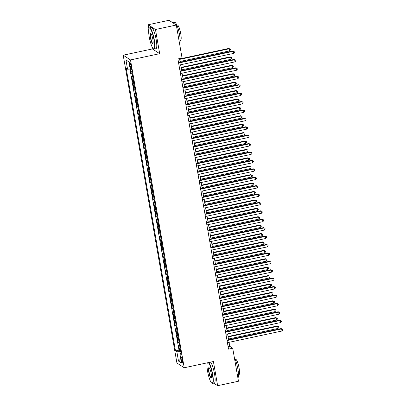 <?xml version="1.0" encoding="UTF-8"?>
<svg xmlns="http://www.w3.org/2000/svg" width="406" height="406" viewBox="0 0 406 406"><rect width="100%" height="100%" fill="white"/><g stroke="black" fill="none" stroke-linecap="round" stroke-linejoin="round"><path stroke-width="0.61" d="M182.558 360.716A2.781 0.543 -102.1 0 0 181.345 357.584A2.781 0.543 -102.1 0 0 181.294 359.894A2.781 0.543 -102.1 0 0 182.507 363.025A2.781 0.543 -102.1 0 0 182.558 360.716M207.167 362.852L207.227 363.187M123.201 55.186L176.925 363.02L184.222 367.765L130.499 59.926L123.201 55.186L152.382 48.943L159.68 53.683L155.462 29.501L148.16 24.761L148.875 28.856M151.971 46.594L152.382 48.943M148.16 24.761L169.008 20.3L176.305 25.04L155.462 29.501M130.93 71.39L131.214 73.029L132.072 72.847M132.787 76.957A3.476 0.655 170.1 0 1 132.523 76.861L131.803 76.394L132.681 81.439L133.538 81.256M134.254 85.367A3.476 0.655 -9.9 0 1 133.99 85.27L133.269 84.803L134.153 89.848L135.005 89.665M135.726 93.781A3.476 0.655 -9.9 0 1 135.457 93.679L134.736 93.213L135.619 98.262L136.472 98.074M137.192 102.19A3.476 0.655 -9.9 0 1 136.923 102.094L136.203 101.622L137.086 106.671L137.944 106.489M138.659 110.599A3.476 0.655 -9.9 0 1 138.395 110.503L137.675 110.036L138.553 115.081L139.41 114.898M140.126 119.014A3.476 0.655 -9.9 0 1 139.862 118.912L139.141 118.445L140.024 123.49L140.877 123.307M141.598 127.423A3.476 0.655 -9.9 0 1 141.329 127.327L140.608 126.855L141.491 131.904L142.344 131.722M143.064 135.832A3.476 0.655 -9.9 0 1 142.795 135.736L142.075 135.269L142.958 140.314L143.815 140.131M144.531 144.242A3.476 0.655 -9.9 0 1 144.267 144.145L143.546 143.678L144.424 148.723L145.282 148.54M145.998 152.656A3.476 0.655 -9.9 0 1 145.734 152.554L145.013 152.088L145.891 157.137L146.749 156.955M147.469 161.065A3.476 0.655 -9.9 0 1 147.2 160.969L146.48 160.502L147.363 165.546L148.215 165.364M148.936 169.475A3.476 0.655 -9.9 0 1 148.667 169.378L147.946 168.911L148.829 173.956L149.687 173.773M150.403 177.889A3.476 0.655 -9.9 0 1 150.139 177.787L149.418 177.32L150.296 182.37L151.154 182.187M151.869 186.298A3.476 0.655 -9.9 0 1 151.605 186.202L150.885 185.735L151.763 190.779L152.62 190.597M153.341 194.707A3.476 0.655 -9.9 0 1 153.072 194.611L152.351 194.144L153.235 199.189L154.087 199.006M154.808 203.122A3.476 0.655 -9.9 0 1 154.539 203.02L153.818 202.553L154.701 207.603L155.559 207.415M156.274 211.531A3.476 0.655 -9.9 0 1 156.011 211.435L155.29 210.963L156.168 216.012L157.026 215.83M157.741 219.94A3.476 0.655 -9.9 0 1 157.477 219.844L156.757 219.377L157.635 224.422L158.492 224.239M159.213 228.355A3.476 0.655 -9.9 0 1 158.944 228.253L158.223 227.786L159.106 232.831L159.959 232.648M160.68 236.764A3.476 0.655 -9.9 0 1 160.411 236.668L159.69 236.196L160.573 241.245L161.431 241.062M162.146 245.173A3.476 0.655 -9.9 0 1 161.882 245.077L161.162 244.61L162.04 249.654L162.897 249.472M163.613 253.583A3.476 0.655 -9.9 0 1 163.349 253.486L162.628 253.019L163.506 258.064L164.364 257.881M165.085 261.997A3.476 0.655 -9.9 0 1 164.816 261.895L164.095 261.428L164.978 266.478L165.831 266.295M166.551 270.406A3.476 0.655 -9.9 0 1 166.282 270.31L165.562 269.843L166.445 274.887L167.302 274.705M168.018 278.815A3.476 0.655 -9.9 0 1 167.749 278.719L167.033 278.252L167.911 283.297L168.769 283.114M169.485 287.23A3.476 0.655 -9.9 0 1 169.221 287.128L168.5 286.661L169.378 291.711L170.236 291.523M170.956 295.639A3.476 0.655 -9.9 0 1 170.687 295.543L169.967 295.071L170.85 300.12L171.702 299.938M172.423 304.048A3.476 0.655 -9.9 0 1 172.154 303.952L171.433 303.485L172.317 308.53L173.174 308.347M173.89 312.463A3.476 0.655 -9.9 0 1 173.621 312.361L172.905 311.894L173.783 316.939L174.641 316.756M175.356 320.872A3.476 0.655 -9.9 0 1 175.093 320.776L174.372 320.304L175.25 325.353L176.108 325.17M176.828 329.281A3.476 0.655 -9.9 0 1 176.559 329.185L175.839 328.718L176.722 333.762L177.574 333.58M178.295 337.69A3.476 0.655 -9.9 0 1 178.026 337.594L177.305 337.127L178.188 342.172L179.046 341.989M176.305 25.04L182.066 58.053L177.899 58.946L228.542 349.119L232.709 348.226L229.75 346.303L229.055 342.319M129.773 64.605L130.098 66.452A2.695 0.523 -102.1 0 0 131.275 69.487A2.695 0.523 -102.1 0 0 131.321 67.249L130.996 65.396A2.695 0.523 -102.1 0 0 129.824 62.367A2.695 0.523 -102.1 0 0 129.773 64.605L130.783 64.387M181 353.205L179.873 353.748L181.254 354.646L131.93 72.045L130.549 71.146L128.935 61.895L125.936 59.946L127.55 69.198L126.17 68.299L175.493 350.906L176.874 351.799L180.726 351.616M179.873 353.748L181.487 363L178.488 361.056L176.874 351.799M132.199 73.593A3.476 0.655 170.1 0 1 131.935 73.496L131.214 73.029M129.94 69.081L178.995 350.155L179.655 350.586L180.513 350.403M179.762 346.105A3.476 0.655 -9.9 0 1 179.493 346.003L178.777 345.536L179.655 350.586M179.173 342.74A3.476 0.655 170.1 0 1 178.909 342.644L178.188 342.172M177.706 334.331A3.476 0.655 170.1 0 1 177.442 334.229L176.722 333.762M176.24 325.916A3.476 0.655 170.1 0 1 175.971 325.82L175.25 325.353M174.773 317.507A3.476 0.655 170.1 0 1 174.504 317.411L173.783 316.939M173.301 309.098A3.476 0.655 170.1 0 1 173.037 308.996L172.317 308.53M171.834 300.684A3.476 0.655 170.1 0 1 171.571 300.587L170.85 300.12M170.368 292.274A3.476 0.655 170.1 0 1 170.099 292.178L169.378 291.711M168.901 283.865A3.476 0.655 170.1 0 1 168.632 283.764L167.911 283.297M167.429 275.451A3.476 0.655 170.1 0 1 167.165 275.354L166.445 274.887M165.963 267.041A3.476 0.655 170.1 0 1 165.699 266.945L164.978 266.478M164.496 258.632A3.476 0.655 170.1 0 1 164.227 258.536L163.506 258.064M163.029 250.218A3.476 0.655 170.1 0 1 162.76 250.121L162.04 249.654M161.558 241.809A3.476 0.655 170.1 0 1 161.294 241.712L160.573 241.245M160.091 233.399A3.476 0.655 170.1 0 1 159.827 233.303L159.106 232.831M158.624 224.99A3.476 0.655 170.1 0 1 158.355 224.888L157.635 224.422M157.158 216.576A3.476 0.655 170.1 0 1 156.889 216.479L156.168 216.012M155.686 208.166A3.476 0.655 170.1 0 1 155.422 208.07L154.701 207.603M154.219 199.757A3.476 0.655 170.1 0 1 153.955 199.656L153.235 199.189M152.752 191.343A3.476 0.655 170.1 0 1 152.483 191.246L151.763 190.779M151.286 182.933A3.476 0.655 170.1 0 1 151.017 182.837L150.296 182.37M149.814 174.524A3.476 0.655 170.1 0 1 149.55 174.423L148.829 173.956M148.347 166.11A3.476 0.655 170.1 0 1 148.083 166.013L147.363 165.546M146.881 157.701A3.476 0.655 170.1 0 1 146.612 157.604L145.891 157.137M145.414 149.291A3.476 0.655 170.1 0 1 145.145 149.195L144.424 148.723M143.942 140.882A3.476 0.655 170.1 0 1 143.678 140.78L142.958 140.314M142.476 132.468A3.476 0.655 170.1 0 1 142.212 132.371L141.491 131.904M141.009 124.058A3.476 0.655 170.1 0 1 140.74 123.962L140.024 123.49M139.542 115.649A3.476 0.655 170.1 0 1 139.273 115.548L138.553 115.081M138.07 107.235A3.476 0.655 170.1 0 1 137.807 107.138L137.086 106.671M136.604 98.825A3.476 0.655 170.1 0 1 136.34 98.729L135.619 98.262M135.137 90.416A3.476 0.655 170.1 0 1 134.868 90.315L134.153 89.848M133.67 82.002A3.476 0.655 170.1 0 1 133.401 81.905L132.681 81.439M213.713 383.157L217.626 385.7L238.474 381.239L232.709 348.226M217.626 385.7L213.409 361.518L184.222 367.765M159.68 53.683L130.499 59.926M228.619 339.807L227.588 333.91M227.152 331.397L226.122 325.5M225.68 322.988L224.65 317.091M224.213 314.574L223.183 308.677M222.747 306.165L221.717 300.267M221.28 297.755L220.25 291.858M219.808 289.341L218.778 283.444M218.342 280.932L217.311 275.035M216.875 272.522L215.845 266.625M215.408 264.113L214.378 258.211M213.937 255.699L212.911 249.802M212.47 247.29L211.44 241.392M211.003 238.88L209.973 232.983M209.537 230.466L208.506 224.569M208.065 222.057L207.04 216.159M206.598 213.647L205.568 207.75M205.131 205.233L204.101 199.336M203.665 196.824L202.635 190.927M202.193 188.414L201.168 182.517M200.726 180L199.696 174.103M199.26 171.591L198.23 165.694M197.793 163.182L196.763 157.284M196.321 154.772L195.296 148.87M194.855 146.358L193.824 140.461M193.388 137.949L192.358 132.051M191.921 129.539L190.891 123.642M190.45 121.125L189.424 115.228M188.983 112.716L187.953 106.819M187.516 104.306L186.486 98.409M186.049 95.892L185.019 89.995M184.578 87.483L183.553 81.586M183.111 79.074L182.081 73.176M181.644 70.659L180.614 64.762M180.178 62.25L179.538 58.596M228.111 346.658L229.75 346.303M130.189 69.071L127.55 69.198M178.995 350.155L175.493 350.906M128.946 61.966L125.936 59.946M178.488 361.056L180.751 358.777M178.61 63.011L233.166 51.339L233.531 53.44L178.975 65.117M178.533 62.6L232.674 51.019L234.211 51.643L234.358 52.486L233.531 53.44M232.674 51.019L234.211 51.643M180.041 61.479L229.588 50.877L229.223 48.776L228.73 48.456L179.604 58.966M228.73 48.456L230.268 49.08L229.223 48.776L179.675 59.377M230.268 49.08L230.415 49.918L229.588 50.877M154.041 40.072A10.607 2.066 -102.1 0 0 149.058 28.43A10.607 2.066 -102.1 0 0 149.23 36.946A10.607 2.066 -102.1 0 0 153.407 48.761A10.607 2.066 -102.1 0 0 154.041 40.072M149.058 28.43L149.246 28.131A10.866 2.116 77.9 0 1 149.611 27.831A10.866 2.116 77.9 0 1 154.351 40.057A10.866 2.116 77.9 0 1 154.158 49.085A10.866 2.116 77.9 0 1 153.701 48.959L153.407 48.761M152.839 39.291A5.303 1.03 77.9 0 1 152.925 43.549A5.303 1.03 77.9 0 1 150.433 37.728A5.303 1.03 77.9 0 1 150.748 33.383A5.303 1.03 77.9 0 1 152.839 39.291M150.905 33.525A5.039 0.979 -102.1 0 0 150.829 33.525A5.039 0.979 -102.1 0 0 150.743 37.712A5.039 0.979 -102.1 0 0 152.94 43.386A5.039 0.979 -102.1 0 0 153.006 43.361M172.92 22.843L174.793 22.442A10.866 2.116 77.9 0 1 179.533 34.672A10.866 2.116 77.9 0 1 179.543 43.589M176.864 25.111L177.346 25.01A7.826 1.522 77.9 0 1 180.756 33.815A7.826 1.522 77.9 0 1 180.619 40.311L180.137 40.412M149.611 27.831L151.448 27.441A10.866 2.116 77.9 0 1 156.183 39.666A10.866 2.116 77.9 0 1 155.995 48.69L154.158 49.085M207.385 362.807A10.607 2.066 -102.1 0 0 207.578 371.277A10.607 2.066 -102.1 0 0 211.759 383.091A10.607 2.066 -102.1 0 0 212.394 374.403A10.607 2.066 -102.1 0 0 208.253 362.619M208.694 362.528A10.866 2.116 77.9 0 1 212.698 374.388A10.866 2.116 77.9 0 1 212.511 383.411A10.866 2.116 77.9 0 1 212.054 383.289L211.759 383.091M211.186 373.621A5.303 1.03 77.9 0 1 211.272 377.879A5.303 1.03 77.9 0 1 208.78 372.058A5.303 1.03 77.9 0 1 209.1 367.714A5.303 1.03 77.9 0 1 211.186 373.621M209.252 367.856A5.039 0.979 -102.1 0 0 209.181 367.856A5.039 0.979 -102.1 0 0 209.09 372.043A5.039 0.979 -102.1 0 0 211.293 377.717A5.039 0.979 -102.1 0 0 211.359 377.692M234.384 357.818A10.866 2.116 77.9 0 1 237.88 369.003A10.866 2.116 77.9 0 1 237.891 377.92M235.216 359.442L235.698 359.34A7.826 1.522 77.9 0 1 239.109 368.146A7.826 1.522 77.9 0 1 238.972 374.642L238.489 374.743M210.531 362.137A10.866 2.116 77.9 0 1 214.535 373.997A10.866 2.116 77.9 0 1 214.343 383.02L212.511 383.411M180.076 71.426L234.632 59.748L235.003 61.854L180.442 73.527M180.005 71.014L234.14 59.428L235.678 60.052L235.825 60.895L235.003 61.854M234.14 59.428L235.678 60.052M181.543 79.835L236.104 68.162L236.47 70.263L181.908 81.936M181.472 79.424L235.607 67.843L237.15 68.462L237.297 69.304L236.47 70.263M235.607 67.843L237.15 68.462M183.01 88.244L237.571 76.572L237.936 78.673L183.38 90.345M182.939 87.833L237.079 76.252L238.616 76.876L238.764 77.713L237.936 78.673M237.079 76.252L238.616 76.876M184.481 96.653L239.038 84.981L239.403 87.087L184.847 98.759M184.405 96.247L238.545 84.661L240.083 85.285L240.23 86.128L239.403 87.087M238.545 84.661L240.083 85.285M181.507 69.893L231.055 59.291L230.689 57.185L230.197 56.865L181.071 67.376M230.197 56.865L231.735 57.49L230.689 57.185L181.142 67.787M231.735 57.49L231.882 58.332L231.055 59.291M182.979 78.302L232.526 67.7L232.156 65.599L231.664 65.28L182.538 75.79M231.664 65.28L233.201 65.899L232.156 65.599L182.609 76.196M233.201 65.899L233.348 66.741L232.526 67.7M184.446 86.711L233.993 76.11L233.623 74.009L233.13 73.689L184.004 84.199M233.13 73.689L234.673 74.313L233.623 74.009L184.08 84.61M234.673 74.313L234.815 75.151L233.993 76.11M185.912 95.121L235.46 84.524L235.094 82.418L234.602 82.098L185.476 92.609M234.602 82.098L236.14 82.722L235.094 82.418L185.547 93.02M236.14 82.722L236.287 83.565L235.46 84.524M185.948 105.068L240.504 93.395L240.875 95.496L186.313 107.169M185.877 104.657L240.012 93.075L241.55 93.695L241.697 94.537L240.875 95.496M240.012 93.075L241.55 93.695M187.379 103.535L236.926 92.933L236.561 90.832L236.069 90.508L186.943 101.023M236.069 90.508L237.606 91.132L236.561 90.832L187.014 101.429M237.606 91.132L237.754 91.974L236.926 92.933M187.415 113.477L241.976 101.804L242.341 103.906L187.78 115.578M187.344 113.066L241.479 101.485L243.021 102.109L243.169 102.946L242.341 103.906M241.479 101.485L243.021 102.109M188.851 111.944L238.393 101.343L238.028 99.242L237.535 98.922L188.409 109.432M237.535 98.922L239.073 99.546L238.028 99.242L188.48 109.843M239.073 99.546L239.22 100.383L238.393 101.343M188.881 121.886L243.443 110.214L243.808 112.32L189.252 123.992M188.81 121.475L242.95 109.894L244.488 110.518L244.635 111.361L243.808 112.32M242.95 109.894L244.488 110.518M190.318 120.354L239.865 109.757L239.494 107.651L239.002 107.331L189.876 117.841M239.002 107.331L240.545 107.955L239.494 107.651L189.952 118.253M240.545 107.955L240.687 108.798L239.865 109.757M190.353 130.301L244.909 118.628L245.275 120.729L190.718 132.402M190.277 129.89L244.417 118.303L245.955 118.928L246.102 119.77L245.275 120.729M244.417 118.303L245.955 118.928M191.784 128.768L241.331 118.166L240.966 116.065L240.469 115.74L191.348 126.251M240.469 115.74L242.012 116.365L240.966 116.065L191.419 126.662M242.012 116.365L242.159 117.207L241.331 118.166M191.82 138.71L246.376 127.037L246.746 129.138L192.185 140.811M191.749 138.299L245.884 126.718L247.421 127.342L247.569 128.179L246.746 129.138M245.884 126.718L247.421 127.342M193.251 137.177L242.798 126.576L242.433 124.475L241.94 124.155L192.814 134.665M241.94 124.155L243.478 124.774L242.433 124.475L192.886 135.076M243.478 124.774L243.625 125.616L242.798 126.576M193.286 147.119L247.848 135.447L248.213 137.548L193.652 149.225M193.215 146.708L247.35 135.127L248.893 135.751L249.04 136.594L248.213 137.548M247.35 135.127L248.893 135.751M194.723 145.587L244.265 134.985L243.899 132.884L243.407 132.564L194.281 143.074M243.407 132.564L244.945 133.188L243.899 132.884L194.352 143.485M244.945 133.188L245.092 134.031L244.265 134.985M194.753 155.534L249.314 143.856L249.68 145.962L195.124 157.635M194.682 155.122L248.822 143.536L250.36 144.16L250.507 145.003L249.68 145.962M248.822 143.536L250.36 144.16M196.189 154.001L245.737 143.399L245.366 141.293L244.874 140.973L195.748 151.484M244.874 140.973L246.417 141.598L245.366 141.293L195.824 151.895M246.417 141.598L246.559 142.44L245.737 143.399M196.225 163.943L250.781 152.27L251.147 154.371L196.59 166.044M196.149 163.532L250.289 151.951L251.827 152.57L251.974 153.412L251.147 154.371M250.289 151.951L251.827 152.57M197.656 162.41L247.203 151.808L246.838 149.707L246.34 149.388L197.22 159.898M246.34 149.388L247.883 150.007L246.838 149.707L197.291 160.309M247.883 150.007L248.03 150.849L247.203 151.808M197.692 172.352L252.248 160.68L252.618 162.781L198.057 174.458M197.62 171.941L251.756 160.36L253.293 160.984L253.44 161.821L252.618 162.781M251.756 160.36L253.293 160.984M199.123 170.819L248.67 160.218L248.305 158.117L247.812 157.797L198.686 168.307M247.812 157.797L249.35 158.421L248.305 158.117L198.757 168.718M249.35 158.421L249.497 159.259L248.67 160.218M199.158 180.766L253.714 169.089L254.085 171.195L199.524 182.867M199.087 180.355L253.222 168.769L254.765 169.393L254.912 170.236L254.085 171.195M253.222 168.769L254.765 169.393M200.594 179.229L250.137 168.632L249.771 166.526L249.279 166.206L200.153 176.717M249.279 166.206L250.817 166.83L249.771 166.526L200.224 177.128M250.817 166.83L250.964 167.673L250.137 168.632M200.625 189.176L255.186 177.503L255.552 179.604L200.995 191.277M200.554 188.765L254.694 177.183L256.232 177.803L256.379 178.645L255.552 179.604M254.694 177.183L256.232 177.803M202.061 187.643L251.608 177.041L251.238 174.94L250.746 174.621L201.62 185.131M250.746 174.621L252.288 175.24L251.238 174.94L201.696 185.537M252.288 175.24L252.43 176.082L251.608 177.041M202.097 197.585L256.653 185.912L257.018 188.014L202.462 199.686M202.021 197.174L256.161 185.593L257.698 186.217L257.846 187.054L257.018 188.014M256.161 185.593L257.698 186.217M203.528 196.052L253.075 185.451L252.71 183.35L252.212 183.03L203.091 193.54M252.212 183.03L253.755 183.654L252.71 183.35L203.162 193.951M253.755 183.654L253.902 184.491L253.075 185.451M203.563 205.994L258.12 194.322L258.49 196.428L203.929 208.1M203.492 205.588L257.627 194.002L259.165 194.626L259.312 195.469L258.49 196.428M257.627 194.002L259.165 194.626M204.994 204.462L254.542 193.865L254.176 191.759L253.684 191.439L204.558 201.949M253.684 191.439L255.222 192.063L254.176 191.759L204.629 202.361M255.222 192.063L255.369 192.906L254.542 193.865M205.03 214.409L259.586 202.736L259.957 204.837L205.395 216.51M204.959 213.998L259.094 202.411L260.637 203.036L260.784 203.878L259.957 204.837M259.094 202.411L260.637 203.036M206.466 212.876L256.008 202.274L255.643 200.173L255.151 199.848L206.025 210.359M255.151 199.848L256.688 200.473L255.643 200.173L206.096 210.77M256.688 200.473L256.836 201.315L256.008 202.274M206.497 222.818L261.058 211.145L261.423 213.246L206.867 224.919M206.426 222.407L260.566 210.826L262.103 211.45L262.251 212.287L261.423 213.246M260.566 210.826L262.103 211.45M207.933 221.285L257.48 210.684L257.11 208.582L256.617 208.263L207.491 218.773M256.617 208.263L258.155 208.887L257.11 208.582L207.567 219.184M258.155 208.887L258.302 209.724L257.48 210.684M207.968 231.227L262.525 219.555L262.89 221.661L208.334 233.333M207.892 230.816L262.032 219.235L263.57 219.859L263.717 220.702L262.89 221.661M262.032 219.235L263.57 219.859M209.4 229.694L258.947 219.093L258.581 216.992L258.084 216.672L208.963 227.182M258.084 216.672L259.627 217.296L258.581 216.992L209.034 227.593M259.627 217.296L259.774 218.139L258.947 219.093M209.435 239.641L263.991 227.969L264.362 230.07L209.8 241.743M209.364 239.23L263.499 227.644L265.037 228.268L265.184 229.111L264.362 230.07M263.499 227.644L265.037 228.268M210.866 238.109L260.413 227.507L260.048 225.401L259.556 225.081L210.43 235.592M259.556 225.081L261.094 225.706L260.048 225.401L210.501 236.003M261.094 225.706L261.241 226.548L260.413 227.507M210.902 248.051L265.458 236.378L265.828 238.479L211.267 250.152M210.831 247.64L264.966 236.059L266.509 236.678L266.656 237.52L265.828 238.479M264.966 236.059L266.509 236.678M212.338 246.518L261.88 235.916L261.515 233.815L261.022 233.496L211.896 244.006M261.022 233.496L262.56 234.115L261.515 233.815L211.968 244.417M262.56 234.115L262.707 234.957L261.88 235.916M212.368 256.46L266.93 244.788L267.295 246.889L212.739 258.566M212.297 256.049L266.438 244.468L267.975 245.092L268.122 245.934L267.295 246.889M266.438 244.468L267.975 245.092M213.805 254.927L263.352 244.326L262.981 242.225L262.489 241.905L213.363 252.415M262.489 241.905L264.027 242.529L262.981 242.225L213.434 252.826M264.027 242.529L264.174 243.367L263.352 244.326M213.84 264.874L268.396 253.197L268.762 255.303L214.206 266.975M213.764 264.463L267.904 252.877L269.442 253.501L269.589 254.344L268.762 255.303M267.904 252.877L269.442 253.501M215.271 263.342L264.819 252.74L264.453 250.634L263.956 250.314L214.835 260.825M263.956 250.314L265.499 250.938L264.453 250.634L214.906 261.236M265.499 250.938L265.646 251.781L264.819 252.74M215.307 273.284L269.863 261.611L270.234 263.712L215.672 275.385M215.236 272.873L269.371 261.291L270.909 261.911L271.056 262.753L270.234 263.712M269.371 261.291L270.909 261.911M216.774 281.693L271.33 270.02L271.7 272.121L217.139 283.794M216.702 281.282L270.838 269.701L272.38 270.325L272.522 271.162L271.7 272.121M270.838 269.701L272.38 270.325M218.24 290.102L272.802 278.43L273.167 280.536L218.611 292.208M218.169 289.696L272.309 278.11L273.847 278.734L273.994 279.577L273.167 280.536M272.309 278.11L273.847 278.734M216.738 271.751L266.285 261.149L265.92 259.048L265.428 258.729L216.302 269.239M265.428 258.729L266.965 259.348L265.92 259.048L216.373 269.65M266.965 259.348L267.112 260.19L266.285 261.149M218.21 280.16L267.752 269.559L267.387 267.458L266.894 267.138L217.768 277.648M266.894 267.138L268.432 267.762L267.387 267.458L217.839 278.059M268.432 267.762L268.579 268.599L267.752 269.559M219.676 288.57L269.224 277.973L268.853 275.867L268.361 275.547L219.235 286.057M268.361 275.547L269.899 276.171L268.853 275.867L219.306 286.469M269.899 276.171L270.046 277.014L269.224 277.973M219.707 298.517L274.268 286.844L274.634 288.945L220.077 300.618M219.636 298.105L273.776 286.524L275.314 287.143L275.461 287.986L274.634 288.945M273.776 286.524L275.314 287.143M221.143 296.984L270.69 286.382L270.325 284.281L269.828 283.956L220.707 294.472M269.828 283.956L271.37 284.581L270.325 284.281L220.778 294.878M271.37 284.581L271.518 285.423L270.69 286.382M221.179 306.926L275.735 295.253L276.1 297.354L221.544 309.027M221.108 306.515L275.243 294.934L276.78 295.558L276.928 296.395L276.1 297.354M275.243 294.934L276.78 295.558M222.61 305.393L272.157 294.792L271.792 292.69L271.299 292.371L222.173 302.881M271.299 292.371L272.837 292.995L271.792 292.69L222.244 303.292M272.837 292.995L272.984 293.832L272.157 294.792M222.645 315.335L277.202 303.663L277.572 305.769L223.011 317.441M222.574 314.924L276.709 303.343L278.252 303.967L278.394 304.81L277.572 305.769M276.709 303.343L278.252 303.967M224.082 313.802L273.624 303.206L273.258 301.1L272.766 300.78L223.64 311.29M272.766 300.78L274.304 301.404L273.258 301.1L223.711 311.701M274.304 301.404L274.451 302.247L273.624 303.206M224.112 323.749L278.673 312.077L279.039 314.178L224.482 325.851M224.041 323.338L278.181 311.752L279.719 312.376L279.866 313.219L279.039 314.178M278.181 311.752L279.719 312.376M225.548 322.217L275.095 311.615L274.725 309.514L274.233 309.189L225.107 319.7M274.233 309.189L275.77 309.814L274.725 309.514L225.178 320.111M275.77 309.814L275.918 310.656L275.095 311.615M225.579 332.159L280.14 320.486L280.505 322.587L225.949 334.26M225.508 331.748L279.648 320.167L281.185 320.791L281.333 321.628L280.505 322.587M279.648 320.167L281.185 320.791M227.015 330.626L276.562 320.024L276.197 317.923L275.699 317.604L226.578 328.114M275.699 317.604L277.242 318.223L276.197 317.923L226.649 328.525M277.242 318.223L277.389 319.065L276.562 320.024M227.05 340.568L281.607 328.896L281.972 331.002L227.416 342.674M226.979 340.157L281.114 328.576L282.652 329.2L282.799 330.042L281.972 331.002M281.114 328.576L282.652 329.2M228.482 339.035L278.029 328.434L277.663 326.333L277.171 326.013L228.045 336.523M277.171 326.013L278.709 326.637L277.663 326.333L228.116 336.934M278.709 326.637L278.856 327.48L278.029 328.434M132.523 76.861L131.935 73.496M179.493 346.003L178.909 342.644M178.026 337.594L177.442 334.229M176.559 329.185L175.971 325.82M175.093 320.776L174.504 317.411M173.621 312.361L173.037 308.996M172.154 303.952L171.571 300.587M170.687 295.543L170.099 292.178M169.221 287.128L168.632 283.764M167.749 278.719L167.165 275.354M166.282 270.31L165.699 266.945M164.816 261.895L164.227 258.536M163.349 253.486L162.76 250.121M161.882 245.077L161.294 241.712M160.411 236.668L159.827 233.303M158.944 228.253L158.355 224.888M157.477 219.844L156.889 216.479M156.011 211.435L155.422 208.07M154.539 203.02L153.955 199.656M153.072 194.611L152.483 191.246M151.605 186.202L151.017 182.837M150.139 177.787L149.55 174.423M148.667 169.378L148.083 166.013M147.2 160.969L146.612 157.604M145.734 152.554L145.145 149.195M144.267 144.145L143.678 140.78M142.795 135.736L142.212 132.371M141.329 127.327L140.74 123.962M139.862 118.912L139.273 115.548M138.395 110.503L137.807 107.138M136.923 102.094L136.34 98.729M135.457 93.679L134.868 90.315M133.99 85.27L133.401 81.905M131.143 66.229L130.098 66.452"/></g></svg>
